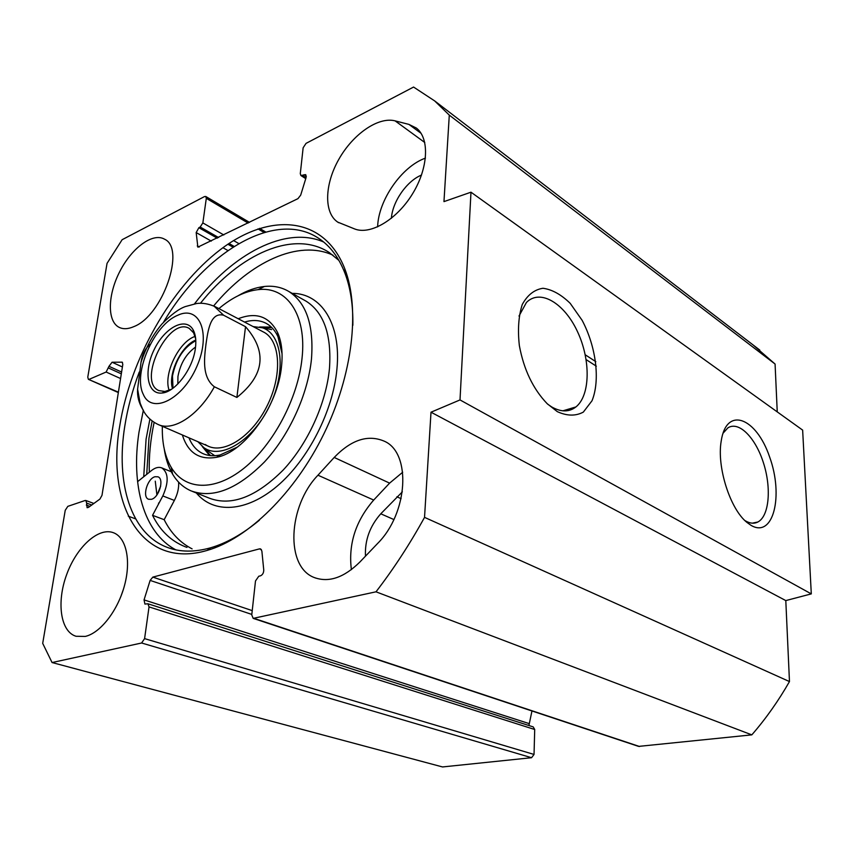 <?xml version="1.0" encoding="UTF-8"?>
<svg xmlns="http://www.w3.org/2000/svg" width="854" height="854" viewBox="0 0 854 854"><rect width="100%" height="100%" fill="white"/><g stroke="black" fill="none" stroke-linecap="round" stroke-linejoin="round"><path stroke-width="1.28" d="M421.502 175.059C406.771 181.005 392.509 201.597 391.378 218.304M402.351 491.84L380.777 513.798C369.835 526.192 364.733 540.315 365.469 556.167M354.805 229.011L337.725 222.115C323.719 212.753 324.552 184.443 338.782 159.399C352.851 134.281 378.141 116.486 395.103 120.862L408.906 124.396L416.357 128.057C429.818 138.305 428.377 168.206 412.482 193.911C396.747 219.724 370.54 235.149 354.805 229.011M425.441 158.129C401.658 166.466 378.237 200.455 377.639 226.886M402.693 472.23L389.605 483.129L373.7 500.06C355.659 520.919 348.218 544.115 351.378 569.65M317.966 475.208L334.202 457.456C351.389 439.639 368.138 434.248 384.449 441.262C411.425 452.962 408.287 513.115 377.447 543.635L359.897 562.007C344.183 577.496 329.132 582.738 314.72 577.71C284.937 567.248 288.022 506.08 317.966 475.208L373.7 500.06M118.407 392.167L88.368 379.325L87.781 377.126L107.049 263.352L122.133 239.707L204.48 196.58L205.793 196.495L206.305 198.331L248.119 223.065M89.264 379.283L106.131 372.034L108.981 366.302L112.077 362.235L122.197 362.181L122.816 364.391L102 495.32L99.929 499.056L88.496 507.372L87.108 507.703L86.638 503.123L85.87 500.508L85.08 500.519L67.829 506.347L65.235 510.297L42.7 643.372L52.062 662.544L141.604 642.998L531.562 757.711L534.038 754.445L144.593 638.621L141.604 642.998M144.593 638.621L149.034 606.906L147.923 603.767L144.913 604.077L144.048 599.903L150.133 580.41L152.834 577.112L259.467 548.876L260.598 548.919L261.868 551.033L263.758 570.002C263.705 572.917 262.605 574.859 260.459 575.831L258.773 576.236L255.495 580.966L251.759 614.923L253.179 618.371L638.611 746.396L751.819 734.867C765.953 718.577 778.496 700.814 789.47 681.567L785.797 600.586L811.3 593.893L802.643 430.106L470.981 192.193L460.007 399.928L431.003 412.204L424.534 517.364C409.867 544.009 393.694 568.817 376.006 591.811L253.179 618.371M206.305 198.331L202.857 222.915L200.188 227.025L198.865 227.698L196.174 232.566L197.861 247.137L297.95 198.651L300.693 195.128L306.116 177.451L305.721 174.632L300.886 175.518L300.298 173.629L303.138 147.785L306.042 143.376L413.571 87.055L434.643 100.9L449.289 115.119L443.963 201.619L470.981 192.193M119.752 425.794C105.917 504.618 141.711 569.853 207.127 550.424C247.735 538.863 294.854 493.206 323.847 433.928C352.841 374.66 360.239 308.87 344.835 268.903C323.965 215.24 269.031 212.283 220.097 249.848C170.928 287.446 130.384 359.139 119.752 425.794M85.261 636.422L76.038 636.273C60.41 631.661 56.428 602.219 66.623 574.667C76.572 547.03 98.402 526.993 113.39 532.704C126.093 537.273 131.313 560.075 124.567 585.278C117.927 610.493 100.43 633.049 85.261 636.422M134.025 326.548C128.217 329.121 123.243 329.377 119.09 327.317C106.996 321.264 107.679 294.79 119.87 271.358C131.868 247.809 152.845 232.277 164.534 239.195C185.862 248.407 162.783 315.478 134.025 326.548M259.402 520.203C242.846 533.942 226.598 543.123 210.66 547.777C194.456 552.335 179.97 552.196 167.203 547.35C130.63 533.697 115.621 482.937 124.78 426.178C127.609 408.201 132.445 390.139 139.277 372.013M163.413 322.385C204.608 252.57 274.689 209.273 318.446 238.181C329.932 245.642 338.771 257.321 344.952 273.227C350.524 287.937 353.161 305.294 352.851 325.31M175.86 549.859C143.611 532.896 130.769 485.083 138.988 432.199L143.387 410.059M194.509 303.832C232.608 253.766 285.588 225.467 323.634 241.992M143.728 476.745L146.077 439.18L149.898 419.09M777.247 411.895L775.08 364.039L752.982 344.856M531.967 710.976L528.904 725.516M147.923 603.767L533.206 726.893L534.711 729.497L534.038 754.445M52.062 662.544L442.511 766.945L531.562 757.711M146.728 474.344L148.97 438.113L152.129 420.969M722.986 433.288L727.918 427.854C738.902 420.702 755.619 437.792 763.519 463.06C771.6 488.232 769.198 516.2 757.85 522.007C754.167 523.886 750.058 523.513 745.521 520.908L744.837 520.492M750.986 525.317C773.361 538.735 783.812 495.8 769.614 456.965C756.292 417.382 726.263 405.629 721.16 441.347C716.73 467.074 730.181 509.219 746.962 522.434L750.986 525.317M811.3 593.893L460.007 399.928M557.32 411.649C567.013 416.069 575.681 416.218 583.335 412.098L591.993 400.793C600.383 380.34 596.145 346.767 582.129 320.314L570.205 303.341C561.153 294.513 552.068 289.485 542.963 288.268C534.348 289.602 527.452 295.014 522.264 304.504C518.549 316.087 517.577 329.804 519.36 345.635C523.812 369.622 533.067 388.965 547.136 403.643L557.32 411.649M518.997 316.055L526.438 302.476C540.198 288.471 564.473 303.298 577.517 331.704C590.808 359.897 590.392 395.445 575.916 406.942C569.148 412.183 561.11 412.204 551.812 406.995L547.756 404.252M123.382 589.367L120.873 596.498M775.08 364.039L449.289 115.119M785.797 600.586L431.003 412.204M789.47 681.567L424.534 517.364M751.819 734.867L376.006 591.811M150.379 344.183C145.426 348.122 142.319 354.09 141.059 362.064L137.59 389.328C137.142 396.128 138.775 402.661 142.49 408.938M236.889 397.441L214.365 386.777C201.459 376.988 204.448 356.972 205.985 344.109C207.874 331.331 210.233 311.753 223.62 315.243L245.525 326.687L236.889 397.441C264.537 375.29 267.419 351.709 245.525 326.687M171.43 389.285L164.886 391.484L158.812 390.577C136.736 381.407 168.761 315.937 189.225 328.406L193.591 332.804L195.694 338.803M195.406 348.208C196.399 340.479 195.619 334.32 193.068 329.74C185.638 316.428 164.726 327.53 154.232 349.489C143.344 371.244 147.23 394.964 162.121 393.011C175.412 392.125 193.036 368.586 195.406 348.208M195.812 340.693C183.738 347.279 175.967 359.043 172.487 375.984L172.988 388.196M177.803 384.001L177.952 376.411C180.407 363.473 186.268 353.684 195.555 347.066M218.902 308.604C232.117 297.48 245.173 291.161 258.068 289.645C286.549 285.962 306.896 314.368 302.038 358.242C298.046 398.167 273.28 444.891 243.796 468.376C214.29 492 184.624 490.153 171.163 467.298C164.875 456.452 161.929 442.778 162.345 426.306M182.382 434.985C187.923 452.759 199.292 460.21 216.489 457.317C244.468 452.46 278.009 406.056 281.553 366.088C282.93 352.681 281.596 341.483 277.561 332.473C269.181 316.354 256.072 311.774 238.213 318.745M151.382 499.323L148.575 499.248C141.935 497.177 147.294 478.518 155.001 476.735L157.937 476.799C164.544 478.88 159.111 497.668 151.382 499.323M160.701 486.054L157.253 494.466M200.487 303.234C239.622 253.98 293.733 229.363 329.153 252.453L338.931 260.427M186.951 547.382L185.19 546.741C170.981 541.052 160.093 530.58 152.546 515.325L164.171 519.691C170.875 533.024 180.194 542.76 192.118 548.887M333.049 255.207C298.324 239.109 249.966 262.093 213.66 305.892M178.614 482.147C179.009 488.029 177.589 494.124 174.365 500.433L164.171 519.691M152.546 515.325L162.815 495.928C168.9 482.136 168.569 472.796 161.822 467.907C158.737 466.69 155.289 467.576 151.489 470.533L137.569 481.677M154.136 422.367C150.464 439.682 148.852 456.324 149.301 472.283M271.252 327.05L259.573 326.997M202.227 446.428L209.582 455.513M197.84 441.678L203.914 447.699C220.93 459.943 252.816 440.643 269.501 406.141C286.485 371.8 282.407 334.266 262.552 327.829L253.115 326.57M205.27 444.496C221.069 455.855 250.382 438.721 266.48 407.112C282.823 375.653 280.635 339.924 263.107 331.811M164.278 449.183C165.697 458.801 168.473 467.117 172.604 474.141C177.29 481.998 183.45 487.581 191.093 490.89C212.934 498.811 237.369 489.193 264.409 462.014C289.292 435.273 307.963 394.324 311.475 358.99C313.973 325.246 306.372 302.711 288.684 291.395C281.478 287.179 273.387 285.535 264.409 286.474C255.805 287.424 246.998 290.531 237.967 295.815M237.22 447.165L220.118 454.968C213.735 456.335 208.024 455.887 202.964 453.623C196.687 450.698 192.022 445.436 188.969 437.835M244.564 322.075C252.827 319.577 260.16 320.079 266.576 323.581C271.401 326.324 275.202 330.701 277.966 336.7L282.055 353.727M155.268 481.176L156.912 494.936M158.545 503.081L158.695 503.711M393.865 519.542L380.777 513.798M421.097 133.341L408.906 124.396M395.103 120.862L424.78 142.511M389.605 483.129L334.202 457.456M401.102 498.693L396.896 496.782M595.814 361.658L585.246 354.794M257.972 228.893L264.057 232.491M202.857 222.915L223.833 234.967M233.622 240.593L238.81 243.571M106.131 372.034L120.574 378.546M304.067 174.686L306.34 176.159M302.529 175.465L306.042 177.728M200.188 227.025L218.603 237.54M229.043 243.507L234.135 246.411M198.865 227.698L217.268 238.191M227.922 244.255L232.982 247.137M196.174 232.566L211.28 241.116M222.958 247.724L227.922 250.542M197.263 245.952L199.206 247.041M121.77 362.096L122.517 362.438M112.077 362.235L122.41 366.974M108.981 366.302L121.599 372.045M108.682 368.095L121.321 373.838M86.638 503.123L91.752 505.002M86.318 505.077L89.862 506.379M149.034 606.906L534.711 729.497M639.571 746.513L254.172 618.424M259.467 548.876L261.409 549.613M152.834 577.112L252.229 610.621M150.133 580.41L251.813 614.421M144.048 599.903L528.839 723.498M143.301 394.367C132.583 373.625 153.869 324.851 177.643 315.318C199.516 304.718 211.44 333.359 196.9 366.355C182.852 399.533 151.788 414.809 143.301 394.367M214.365 386.777C198.758 415.471 172.914 432.028 157.851 424.363C151.051 421.022 146.055 416.122 142.842 409.653L140.152 403.173L137.622 389.328M213.959 306.042L223.62 315.243M195.107 336.391C178.785 341.611 163.039 374.362 169.177 390.353M172.487 388.559C167.747 373.828 181.315 345.614 195.79 340.084M162.815 495.928L174.365 500.433M196.377 493.004C213.521 513.852 246.176 512.475 277.208 486.097C308.219 459.815 333.188 410.923 336.924 369.003C341.376 323.815 321.179 293.157 292.196 293.37M203.092 447.112L210.532 455.62M271.935 327.712L260.641 327.253M207.223 450.496L214.749 455.716M262.552 327.829L264.825 328.278M192.374 491.392L209.721 498.33C231.69 506.326 256.136 496.943 283.037 470.191C307.782 443.856 326.196 403.419 329.473 368.416C331.736 334.981 323.965 312.585 306.148 301.206L304.472 300.266M337.725 222.115L338.664 222.713M314.72 577.71L315.724 578.083M344.952 273.227L344.835 268.903M210.66 547.777L207.127 550.424M167.203 547.35L169.007 548.001M752.342 523.171L757.85 522.007M562.871 410.827L575.916 406.942M205.793 196.495L249.507 222.392M259.573 228.36L265.743 232.01M118.343 392.573L88.368 379.325M300.886 175.518L305.753 178.657M586.154 359.63L596.338 366.195M85.87 500.508L93.865 503.465M128.281 516.168L135.637 518.89M759.782 350.076L434.643 100.9M141.102 362.075C146.119 347.108 153.079 334.394 161.993 323.944C171.11 314.667 178.86 308.892 185.243 306.607L196.676 303.501C202.419 302.711 208.654 303.789 215.379 306.757L264.003 332.291M193.591 332.804L193.068 329.74M164.886 391.484L162.121 393.011M163.616 392.755L163.05 392.498M158.609 424.684L209.059 446.535M161.822 467.907L171.27 471.75M203.914 447.699L206.978 450.282M271.615 329.601L264.441 328.203M171.163 467.298L172.604 474.141M258.068 289.645L264.409 286.474M304.216 300.128L288.684 291.395M277.966 336.7L277.561 332.473M220.118 454.968L216.489 457.317M203.839 453.997L202.964 453.623"/></g></svg>
